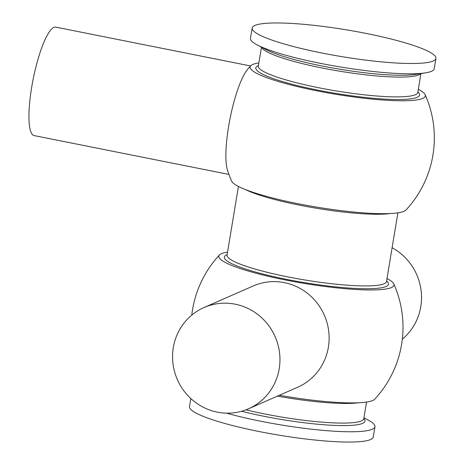 <?xml version="1.0" encoding="UTF-8"?>
<svg xmlns="http://www.w3.org/2000/svg" width="465" height="465" viewBox="0 0 465 465"><rect width="100%" height="100%" fill="white"/><g stroke="black" fill="none" stroke-linecap="round" stroke-linejoin="round"><path stroke-width="0.7" d="M418.331 89.338A88.798 12.962 -170.6 0 1 425.126 94.639A105.962 105.962 0 0 1 405.974 210.017A88.751 12.956 -170.6 0 1 316.932 207.146A88.751 12.956 -170.6 0 1 231.675 181.17A105.962 105.962 0 0 1 227.513 170.312A55.3 11.968 -78.7 0 1 228.623 126.41A55.3 11.968 -78.7 0 1 247.671 69.215A105.962 105.962 0 0 1 250.728 65.774A88.798 12.962 -170.6 0 1 258.871 62.944M425.126 94.639A88.798 12.962 -170.6 0 1 335.625 94.238A88.798 12.962 -170.6 0 1 250.722 65.774M228.931 174.427L34.114 135.588A55.3 11.968 -78.7 0 1 31.701 87.147A55.3 11.968 -78.7 0 1 55.736 27.115L250.554 65.96M392.111 247.711A55.3 53.382 66.3 0 1 420.784 306.662A55.3 53.382 66.3 0 1 402.324 339.171M173.306 347.611A55.3 53.382 66.3 0 1 204.059 307.516A55.3 53.382 66.3 0 1 259.005 315.462A55.3 53.382 66.3 0 1 279.209 368.722A55.3 53.382 66.3 0 1 248.461 408.816A55.3 53.382 66.3 0 1 193.51 400.865A55.3 53.382 66.3 0 1 173.306 347.611M248.461 408.816L297.635 387.258A55.3 53.382 -113.7 0 0 328.383 347.163A55.3 53.382 -113.7 0 0 308.185 293.909A55.3 53.382 -113.7 0 0 253.233 285.958L204.059 307.516M435.926 58.439L434.223 68.727A93.128 13.595 -170.6 0 1 425.434 72.86A93.128 13.595 -170.6 0 1 320.077 63.281A93.128 13.595 -170.6 0 1 257.459 45.053A93.128 13.595 -170.6 0 1 250.466 38.31L252.169 28.016A93.128 13.595 -170.6 0 1 366.315 33.468A93.128 13.595 -170.6 0 1 435.926 58.439A93.128 13.595 -170.6 0 1 321.78 52.987A93.128 13.595 -170.6 0 1 252.169 28.016M363.944 417.843L367.972 419.947A93.128 13.595 -170.6 0 1 374.964 426.69L373.261 436.984A93.128 13.595 -170.6 0 1 259.11 431.532A93.128 13.595 -170.6 0 1 189.499 406.561L190.83 398.54M374.964 426.69A93.128 13.595 -170.6 0 1 260.819 421.244A93.128 13.595 -170.6 0 1 226.403 413.147M387.002 278.558A88.751 12.956 -170.6 0 1 393.75 283.83A88.751 12.956 -170.6 0 1 304.308 283.429A88.751 12.956 -170.6 0 1 219.451 254.983A88.751 12.956 -170.6 0 1 227.542 252.158M393.745 283.819A105.962 105.962 0 0 1 374.703 399.226A88.798 12.962 -170.6 0 1 279.337 395.279M397.883 212.842L386.508 281.54A80.817 11.799 -170.6 0 1 287.457 276.809A80.817 11.799 -170.6 0 1 227.054 255.14L238.423 186.442M390.123 213.54A80.817 11.799 -170.6 0 1 299.326 205.129A80.817 11.799 -170.6 0 1 245.543 189.604M420.941 73.557L417.808 92.483A80.817 11.799 -170.6 0 1 318.757 87.751A80.817 11.799 -170.6 0 1 258.348 66.082L258.337 66.164M417.907 91.901A83.026 12.119 -170.6 0 1 317.868 90.146A83.026 12.119 -170.6 0 1 258.447 65.501M420.668 73.598A80.817 11.799 -170.6 0 1 322.03 67.977A80.817 11.799 -170.6 0 1 261.725 47.291M425.434 72.86L415.199 74.447A82.369 12.026 -170.6 0 1 322.018 65.972A82.369 12.026 -170.6 0 1 266.631 49.854L257.459 45.053M363.828 418.564A82.369 12.026 -170.6 0 1 264.021 416.291A82.369 12.026 -170.6 0 1 241.597 411.258M366.56 402.056L363.804 418.692A80.817 11.799 -170.6 0 1 264.754 413.966A80.817 11.799 -170.6 0 1 245.973 409.828M358.672 402.754A80.817 11.799 -170.6 0 1 277.419 396.122M386.601 281.011A83.177 12.142 -170.6 0 1 286.51 279.36A83.177 12.142 -170.6 0 1 227.141 254.611M261.481 47.157L258.348 66.082M219.451 254.983A105.962 105.962 0 0 0 191.772 315.101"/></g></svg>
